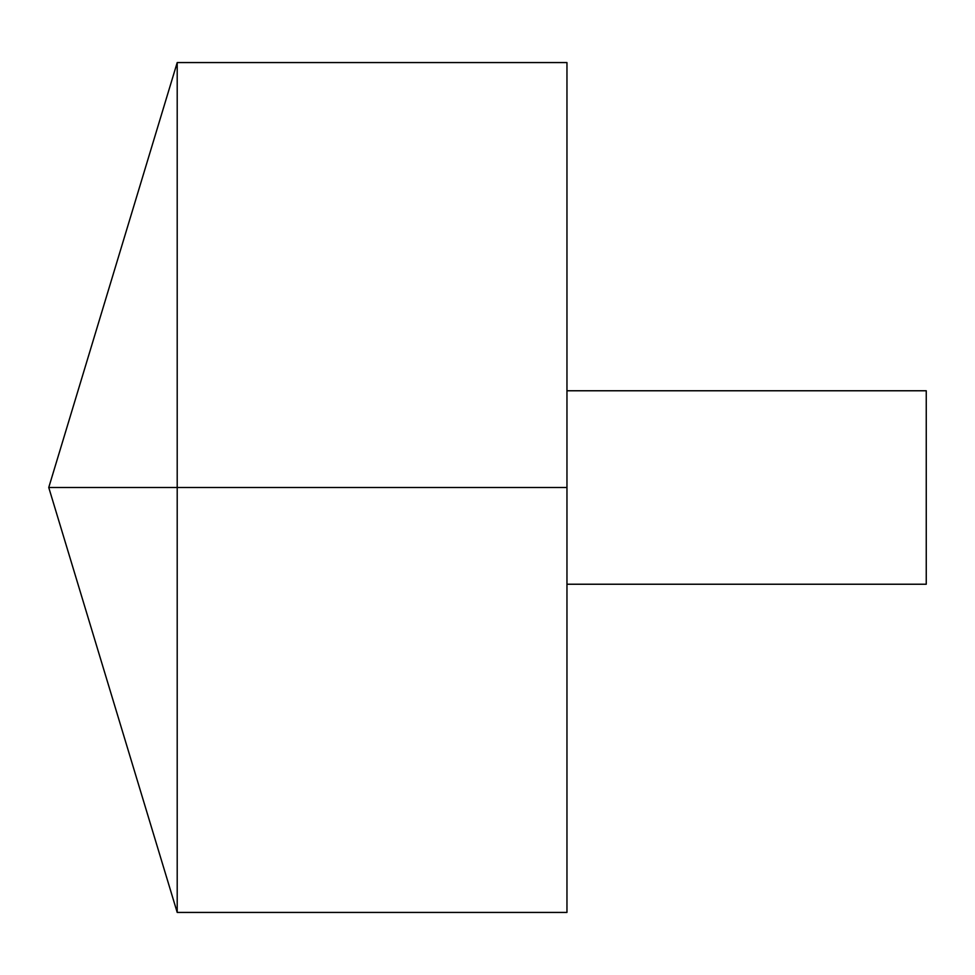 <?xml version="1.0" encoding="UTF-8"?>
<svg xmlns="http://www.w3.org/2000/svg" width="975" height="975" viewBox="0 0 975 975"><rect width="100%" height="100%" fill="white"/><g stroke="black" fill="none" stroke-linecap="round" stroke-linejoin="round"><path stroke-width="1.46" d="M177.206 912.429L48.75 487.5L177.206 62.571L177.206 912.429L566.962 912.429L566.962 62.571L177.206 62.571M566.962 390.768L926.25 390.768L926.25 584.232L566.962 584.232M566.962 487.5L48.75 487.5L566.962 487.5"/></g></svg>
